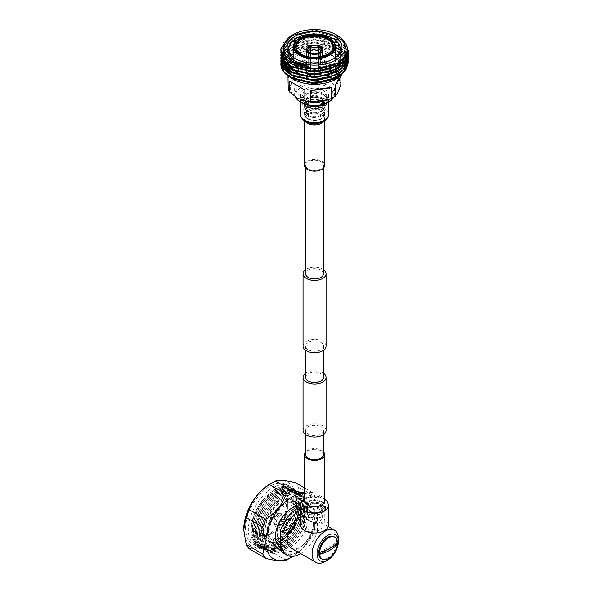 <?xml version="1.0" encoding="UTF-8"?>
<svg xmlns="http://www.w3.org/2000/svg" width="592" height="592" viewBox="0 0 592 592"><rect width="100%" height="100%" fill="white"/><g stroke="black" fill="none" stroke-linecap="round" stroke-linejoin="round"><path stroke-width="0.44" stroke-dasharray="2.96 2.22" d="M320.886 426.773A8.947 5.165 180 0 1 323.506 430.421A8.947 5.165 180 0 1 317.985 435.194A8.947 5.165 180 0 1 308.24 434.069A8.947 5.165 180 0 1 305.62 430.421A8.947 5.165 180 0 1 311.14 425.648A8.947 5.165 180 0 1 320.886 426.773M323.506 454.523A8.947 5.165 0 0 0 320.886 450.867A8.947 5.165 0 0 0 311.14 449.75A8.947 5.165 0 0 0 305.62 454.523M305.62 373.219A11.514 6.645 180 0 1 322.707 372.701A11.514 6.645 180 0 1 323.506 373.219M303.052 430.421A11.514 6.645 180 0 1 310.156 424.279A11.514 6.645 180 0 1 322.707 425.722A11.514 6.645 180 0 1 326.074 430.421M323.506 269.589A11.514 6.645 0 0 0 322.707 269.079A11.514 6.645 0 0 0 305.62 269.589M326.074 346.076A11.514 6.645 0 0 0 322.707 341.377A11.514 6.645 0 0 0 310.156 339.934A11.514 6.645 0 0 0 303.052 346.076M308.24 168.979A8.947 5.165 0 0 0 317.985 170.096A8.947 5.165 0 0 0 323.506 165.331A8.947 5.165 0 0 0 320.886 161.675A8.947 5.165 0 0 0 311.14 160.558A8.947 5.165 0 0 0 305.62 165.331A8.947 5.165 0 0 0 308.24 168.979M323.506 273.778A8.947 5.165 0 0 0 320.886 270.122A8.947 5.165 0 0 0 311.14 269.005A8.947 5.165 0 0 0 305.62 273.778M308.24 349.724A8.947 5.165 0 0 0 317.985 350.841A8.947 5.165 0 0 0 323.506 346.076A8.947 5.165 0 0 0 320.886 342.42A8.947 5.165 0 0 0 311.14 341.303A8.947 5.165 0 0 0 305.62 346.076A8.947 5.165 0 0 0 308.24 349.724M305.62 377.4A8.947 5.165 180 0 1 311.14 372.634A8.947 5.165 180 0 1 320.886 373.752A8.947 5.165 180 0 1 323.506 377.4M324.401 100.581A13.912 8.029 180 0 1 309.239 102.32A13.912 8.029 180 0 1 300.655 94.898A13.912 8.029 180 0 1 304.184 89.547A13.912 8.029 180 0 1 304.725 89.214A13.912 8.029 180 0 1 319.887 87.475A13.912 8.029 180 0 1 328.479 94.898A13.912 8.029 180 0 1 324.401 100.581M304.443 165.331A10.123 5.846 180 0 1 307.403 161.194A10.123 5.846 180 0 1 318.437 159.929A10.123 5.846 180 0 1 324.69 165.331M328.479 524.949A13.912 8.029 0 0 0 319.887 517.526A13.912 8.029 0 0 0 304.725 519.273A13.912 8.029 0 0 0 300.655 524.949M323.506 451.777A10.123 5.846 0 0 0 307.403 450.386A10.123 5.846 0 0 0 305.62 451.777M318.614 507.921L319.044 507.085L319.991 507.129L321.079 509.349L320.79 510.104L319.991 509.978L318.614 507.921M322.921 508.284L321.796 506.086L320.871 506.027L320.457 506.856L321.796 508.935L322.618 509.046L322.921 508.284M321.634 502.275A9.99 5.772 180 0 1 321.634 510.437A9.99 5.772 180 0 1 307.5 510.437L307.5 510.437A9.99 5.772 180 0 1 307.5 502.275A9.99 5.772 180 0 1 321.634 502.275M309.142 511.384L307.5 510.437L309.142 511.384A7.666 4.425 0 0 0 319.991 511.384A7.666 4.425 0 0 0 322.233 508.254A7.666 4.425 0 0 0 319.991 505.124A7.666 4.425 0 0 0 311.629 504.162A7.666 4.425 0 0 0 306.893 508.254A7.666 4.425 0 0 0 309.142 511.384L309.142 511.384M309.142 520.871A7.666 4.425 0 0 0 317.497 521.833A7.666 4.425 0 0 0 322.233 517.741A7.666 4.425 0 0 0 319.991 514.611A7.666 4.425 0 0 0 311.629 513.649A7.666 4.425 0 0 0 306.893 517.741A7.666 4.425 0 0 0 309.142 520.871M307.315 513.382L307.315 513.382A10.249 5.92 180 0 1 307.315 505.02A10.249 5.92 180 0 1 321.811 505.02A10.249 5.92 180 0 1 321.811 513.382A10.249 5.92 180 0 1 307.315 513.382L306.841 513.109A10.922 6.305 0 0 0 322.292 513.109A10.922 6.305 0 0 0 325.489 508.654A10.922 6.305 0 0 0 322.292 504.192A10.922 6.305 0 0 0 310.386 502.823A10.922 6.305 0 0 0 303.644 508.654A10.922 6.305 0 0 0 306.841 513.109L307.315 513.382A10.227 5.905 0 0 0 318.481 514.655A10.227 5.905 0 0 0 324.793 509.201A10.227 5.905 0 0 0 321.796 505.028A10.227 5.905 0 0 0 310.652 503.748A10.227 5.905 0 0 0 304.34 509.201A10.227 5.905 0 0 0 307.337 513.375M322.292 501.898A10.922 6.305 0 0 0 310.386 500.529A10.922 6.305 0 0 0 303.644 506.352A10.922 6.305 0 0 0 306.841 510.815A10.922 6.305 0 0 0 318.748 512.184A10.922 6.305 0 0 0 325.489 506.352A10.922 6.305 0 0 0 322.292 501.898M321.796 523.276L310.719 519.835L304.34 526.147L307.337 531.631L318.415 530.772L324.793 526.147L321.796 523.276M319.591 552.41L337.477 542.087M321.36 558.722A12.698 7.333 120 0 0 327.709 558.093A12.698 7.333 120 0 0 336.012 546.897A12.698 7.333 120 0 0 334.058 536.722M338.395 538.705A18.589 10.737 -60 0 1 325.245 561.482M300.655 553.564A26.84 15.496 120 0 0 317.519 531.046L314.729 529.433L314.729 511.17L317.519 512.783A26.84 15.496 120 0 0 313.686 508.632A26.84 15.496 120 0 0 300.655 509.742M317.519 531.046L317.519 512.783M280.216 547.134A23.243 13.416 120 0 0 280.268 547.163A23.243 13.416 120 0 0 298.176 540.94A23.243 13.416 120 0 0 308.321 517.549A23.243 13.416 120 0 0 303.504 506.915A23.243 13.416 120 0 0 300.655 505.923M281.037 539.749A23.243 13.416 120 0 0 285.855 550.39A23.243 13.416 120 0 0 303.763 544.166A23.243 13.416 120 0 0 313.908 520.775A23.243 13.416 120 0 0 309.091 510.134A23.243 13.416 120 0 0 291.183 516.365A23.243 13.416 120 0 0 281.037 539.749M268.302 532.682A23.591 13.616 -60 0 1 278.603 508.942A23.591 13.616 -60 0 1 296.777 502.623A23.591 13.616 -60 0 1 301.661 513.427A23.591 13.616 -60 0 1 291.368 537.166A23.591 13.616 -60 0 1 273.193 543.486A23.591 13.616 -60 0 1 268.302 532.682M262.308 536.145A32.072 18.515 -60 0 1 276.309 503.873A32.072 18.515 -60 0 1 301.017 495.282A32.072 18.515 -60 0 1 307.662 509.964A32.072 18.515 -60 0 1 293.662 542.235A32.072 18.515 -60 0 1 268.946 550.826A32.072 18.515 -60 0 1 262.308 536.145M262.145 536.056A32.072 18.515 -60 0 1 276.146 503.777A32.072 18.515 -60 0 1 300.862 495.186A32.072 18.515 -60 0 1 307.5 509.867A32.072 18.515 -60 0 1 293.499 542.146A32.072 18.515 -60 0 1 268.79 550.738A32.072 18.515 -60 0 1 262.145 536.056M260.332 536.337A33.7 19.455 -60 0 1 284.16 495.06A33.7 19.455 -60 0 1 307.988 508.817A33.7 19.455 -60 0 1 284.16 550.094A33.7 19.455 -60 0 1 260.332 536.337M260.813 535.286A32.072 18.515 -60 0 1 274.814 503.008A32.072 18.515 -60 0 1 299.53 494.416A32.072 18.515 -60 0 1 306.175 509.098A32.072 18.515 -60 0 1 292.174 541.377A32.072 18.515 -60 0 1 267.458 549.968A32.072 18.515 -60 0 1 260.813 535.286M260.783 535.264A32.072 18.515 -60 0 1 274.777 502.993A32.072 18.515 -60 0 1 299.493 494.394A32.072 18.515 -60 0 1 306.138 509.083A32.072 18.515 -60 0 1 292.137 541.354A32.072 18.515 -60 0 1 267.421 549.946A32.072 18.515 -60 0 1 260.783 535.264M258.963 535.545A33.7 19.455 -60 0 1 282.798 494.276A33.7 19.455 -60 0 1 306.626 508.032A33.7 19.455 -60 0 1 282.798 549.302A33.7 19.455 -60 0 1 258.963 535.545M259.451 534.502A32.072 18.515 -60 0 1 273.452 502.223A32.072 18.515 -60 0 1 298.168 493.632A32.072 18.515 -60 0 1 304.806 508.313A32.072 18.515 -60 0 1 290.813 540.585A32.072 18.515 -60 0 1 266.097 549.184A32.072 18.515 -60 0 1 259.451 534.502M259.414 534.48A32.072 18.515 -60 0 1 273.415 502.201A32.072 18.515 -60 0 1 298.131 493.61A32.072 18.515 -60 0 1 304.776 508.291A32.072 18.515 -60 0 1 290.776 540.57A32.072 18.515 -60 0 1 266.06 549.161A32.072 18.515 -60 0 1 259.414 534.48M257.601 534.761A33.7 19.455 -60 0 1 281.429 493.484A33.7 19.455 -60 0 1 305.257 507.248A33.7 19.455 -60 0 1 281.429 548.518A33.7 19.455 -60 0 1 257.601 534.761M258.09 533.71A32.072 18.515 -60 0 1 272.091 501.439A32.072 18.515 -60 0 1 296.799 492.84A32.072 18.515 -60 0 1 303.444 507.522A32.072 18.515 -60 0 1 289.444 539.8A32.072 18.515 -60 0 1 264.728 548.392A32.072 18.515 -60 0 1 258.09 533.71M258.053 533.688A32.072 18.515 -60 0 1 272.054 501.417A32.072 18.515 -60 0 1 296.77 492.825A32.072 18.515 -60 0 1 303.407 507.507A32.072 18.515 -60 0 1 289.407 539.778A32.072 18.515 -60 0 1 264.698 548.37A32.072 18.515 -60 0 1 258.053 533.688M256.24 533.969A33.7 19.455 -60 0 1 280.068 492.699A33.7 19.455 -60 0 1 303.896 506.456A33.7 19.455 -60 0 1 280.068 547.726A33.7 19.455 -60 0 1 256.24 533.969M256.721 532.926A32.072 18.515 -60 0 1 270.722 500.647A32.072 18.515 -60 0 1 295.438 492.056A32.072 18.515 -60 0 1 302.083 506.737A32.072 18.515 -60 0 1 288.082 539.016A32.072 18.515 -60 0 1 263.366 547.607A32.072 18.515 -60 0 1 256.721 532.926A32.072 18.515 -60 0 1 270.685 500.625A32.072 18.515 -60 0 1 295.401 492.033A32.072 18.515 -60 0 1 302.046 506.715A32.072 18.515 -60 0 1 288.045 538.994A32.072 18.515 -60 0 1 263.329 547.585A32.072 18.515 -60 0 1 256.691 532.904M254.871 533.185A33.7 19.455 -60 0 1 278.706 491.915A33.7 19.455 -60 0 1 302.534 505.672A33.7 19.455 -60 0 1 278.706 546.941A33.7 19.455 -60 0 1 254.871 533.185M255.359 532.134A32.072 18.515 -60 0 1 269.36 499.863A32.072 18.515 -60 0 1 294.076 491.271A32.072 18.515 -60 0 1 300.714 505.953A32.072 18.515 -60 0 1 286.72 538.224A32.072 18.515 -60 0 1 262.004 546.816A32.072 18.515 -60 0 1 255.359 532.134M255.322 532.119A32.072 18.515 -60 0 1 269.323 499.84A32.072 18.515 -60 0 1 294.039 491.249A32.072 18.515 -60 0 1 300.684 505.931A32.072 18.515 -60 0 1 286.683 538.202A32.072 18.515 -60 0 1 261.967 546.801A32.072 18.515 -60 0 1 255.322 532.119M253.509 532.393A33.7 19.455 -60 0 1 277.337 491.123A33.7 19.455 -60 0 1 301.165 504.88A33.7 19.455 -60 0 1 277.337 546.157A33.7 19.455 -60 0 1 253.509 532.393M253.998 531.35A32.072 18.515 -60 0 1 267.998 499.071A32.072 18.515 -60 0 1 292.707 490.479A32.072 18.515 -60 0 1 299.352 505.161A32.072 18.515 -60 0 1 285.351 537.44A32.072 18.515 -60 0 1 260.635 546.031A32.072 18.515 -60 0 1 253.998 531.35M253.961 531.327A32.072 18.515 -60 0 1 267.961 499.056A32.072 18.515 -60 0 1 292.677 490.457A32.072 18.515 -60 0 1 299.315 505.139A32.072 18.515 -60 0 1 285.314 537.418A32.072 18.515 -60 0 1 260.606 546.009A32.072 18.515 -60 0 1 253.961 531.327M252.148 531.609A33.7 19.455 -60 0 1 275.976 490.339A33.7 19.455 -60 0 1 299.804 504.095A33.7 19.455 -60 0 1 275.976 545.365A33.7 19.455 -60 0 1 252.148 531.609M252.636 530.558A32.072 18.515 -60 0 1 266.629 498.286A32.072 18.515 -60 0 1 291.345 489.695A32.072 18.515 -60 0 1 297.991 504.377A32.072 18.515 -60 0 1 283.99 536.648A32.072 18.515 -60 0 1 259.274 545.247A32.072 18.515 -60 0 1 252.636 530.558M252.599 530.543A32.072 18.515 -60 0 1 266.6 498.264A32.072 18.515 -60 0 1 291.308 489.673A32.072 18.515 -60 0 1 297.954 504.354A32.072 18.515 -60 0 1 283.953 536.633A32.072 18.515 -60 0 1 259.237 545.225A32.072 18.515 -60 0 1 252.599 530.543M250.786 530.824A33.7 19.455 -60 0 1 274.614 489.547A33.7 19.455 -60 0 1 298.442 503.304A33.7 19.455 -60 0 1 274.614 544.581A33.7 19.455 -60 0 1 250.786 530.824M296.651 503.585A32.094 18.53 -60 0 1 273.955 542.894A32.094 18.53 -60 0 1 251.26 529.788A32.094 18.53 -60 0 1 273.955 490.479A32.094 18.53 -60 0 1 296.651 503.585L296.651 501.898A34.166 19.721 -60 0 1 272.498 543.737A34.166 19.721 -60 0 1 255.411 545.432A34.166 19.721 -60 0 1 248.337 529.788A34.166 19.721 -60 0 1 263.248 495.408A34.166 19.721 -60 0 1 289.577 486.254A34.166 19.721 -60 0 1 296.651 501.898M245.547 528.175A34.166 19.721 -60 0 1 260.458 493.795A34.166 19.721 -60 0 1 286.78 484.641A34.166 19.721 -60 0 1 293.861 500.284A34.166 19.721 -60 0 1 278.943 534.665A34.166 19.721 -60 0 1 252.621 543.819A34.166 19.721 -60 0 1 245.547 528.175M243.734 529.411A36.719 21.201 120 0 0 269.7 544.211A36.719 21.201 120 0 0 295.667 499.241A36.719 21.201 120 0 0 269.7 484.249M249.262 548.828C252.717 547.548 259.444 548.148 269.434 550.627A40.67 23.48 120 0 0 272.498 549.05A40.67 23.48 120 0 0 275.554 547.097C279.017 536.87 285.736 528.501 295.734 521.996A40.67 23.48 120 0 0 298.79 514.115C295.534 503.326 295.534 494.357 298.79 487.209A40.67 23.48 120 0 0 295.734 482.857M286.032 560.21L269.434 550.627M289.096 558.633A40.67 23.48 120 0 0 292.152 556.68L275.554 547.097M292.152 556.68C302.112 550.205 308.832 541.835 312.332 531.579L295.734 521.996M312.332 531.579A40.67 23.48 120 0 0 315.388 523.698L298.79 514.115M315.388 523.698L317.852 511.666L315.388 496.792L298.79 487.209M315.388 496.792A40.67 23.48 120 0 0 312.332 492.44L304.443 487.889M312.332 492.44L304.443 492.944M304.443 493.543A36.719 21.201 -60 0 1 317.852 512.05L317.852 511.666M317.852 512.05A36.719 21.201 -60 0 1 293.055 556.317M267.066 531.971A23.591 13.616 120 0 0 268.346 538.624A23.591 13.616 120 0 0 271.957 542.768A23.591 13.616 120 0 0 290.132 536.448A23.591 13.616 120 0 0 300.433 512.709A23.591 13.616 120 0 0 295.541 501.912A23.591 13.616 120 0 0 290.147 500.862A23.591 13.616 120 0 0 267.066 531.971M298.479 511.584A23.591 13.616 -60 0 1 275.398 542.694A23.591 13.616 -60 0 1 270.004 541.643A23.591 13.616 -60 0 1 265.12 530.846A23.591 13.616 -60 0 1 275.413 507.107A23.591 13.616 -60 0 1 293.595 500.788A23.591 13.616 -60 0 1 297.199 504.932A23.591 13.616 -60 0 1 298.479 511.584M298.05 511.333A23.591 13.616 -60 0 1 281.37 540.23A23.591 13.616 -60 0 1 269.575 541.391A23.591 13.616 -60 0 1 264.691 530.595A23.591 13.616 -60 0 1 274.984 506.856A23.591 13.616 -60 0 1 293.166 500.536A23.591 13.616 -60 0 1 298.05 511.333L298.05 510.674A24.405 14.09 -60 0 1 280.793 540.555A24.405 14.09 -60 0 1 268.59 541.769A24.405 14.09 -60 0 1 263.536 530.595A24.405 14.09 -60 0 1 274.192 506.042A24.405 14.09 -60 0 1 292.996 499.5A24.405 14.09 -60 0 1 298.05 510.674M287.453 504.554A24.405 14.09 -60 0 1 276.797 529.107A24.405 14.09 -60 0 1 257.994 535.649A24.405 14.09 -60 0 1 252.939 524.475A24.405 14.09 -60 0 1 263.588 499.922A24.405 14.09 -60 0 1 282.399 493.38A24.405 14.09 -60 0 1 287.453 504.554M253.983 523.876A22.933 13.239 -60 0 1 267.251 497.805A22.933 13.239 -60 0 1 285.344 499.093A22.933 13.239 -60 0 1 286.41 505.154A22.933 13.239 -60 0 1 264.409 535.346A22.933 13.239 -60 0 1 253.983 523.876M257.868 524.475A20.92 12.077 -60 0 1 266.999 503.429A20.92 12.077 -60 0 1 283.117 497.82A20.92 12.077 -60 0 1 286.476 501.868A20.92 12.077 -60 0 1 287.453 507.396A20.92 12.077 -60 0 1 267.384 534.939A20.92 12.077 -60 0 1 262.204 534.051A20.92 12.077 -60 0 1 257.868 524.475M268.22 530.454A20.92 12.077 -60 0 1 277.352 509.401A20.92 12.077 -60 0 1 293.469 503.799A20.92 12.077 -60 0 1 297.806 513.375A20.92 12.077 -60 0 1 288.674 534.428A20.92 12.077 -60 0 1 272.557 540.03A20.92 12.077 -60 0 1 268.22 530.454M269.863 529.507A18.589 10.737 -60 0 1 277.981 510.792A18.589 10.737 -60 0 1 292.307 505.812A18.589 10.737 -60 0 1 296.163 514.322A18.589 10.737 -60 0 1 288.045 533.037A18.589 10.737 -60 0 1 273.719 538.017A18.589 10.737 -60 0 1 269.863 529.507M303.555 518.592A18.589 10.737 120 0 0 299.707 510.082A18.589 10.737 120 0 0 285.374 515.062A18.589 10.737 120 0 0 277.263 533.777A18.589 10.737 120 0 0 281.111 542.287A18.589 10.737 120 0 0 295.438 537.307A18.589 10.737 120 0 0 303.555 518.592M284.582 529.892A8.251 4.766 -60 0 1 288.038 521.397A8.251 4.766 -60 0 1 294.535 519.036A8.251 4.766 -60 0 1 296.237 522.477A8.251 4.766 -60 0 1 292.781 530.972A8.251 4.766 -60 0 1 286.284 533.333A8.251 4.766 -60 0 1 284.582 529.892M282.939 528.945A8.251 4.766 120 0 0 284.641 532.378A8.251 4.766 120 0 0 291.131 530.025A8.251 4.766 120 0 0 294.594 521.53A8.251 4.766 120 0 0 292.892 518.089A8.251 4.766 120 0 0 286.395 520.449A8.251 4.766 120 0 0 282.939 528.945M294.513 521.737A8.133 4.699 -60 0 1 291.035 530.025A8.133 4.699 -60 0 1 284.7 532.282A8.133 4.699 -60 0 1 283.013 528.73A8.133 4.699 -60 0 1 286.491 520.449A8.133 4.699 -60 0 1 292.833 518.192A8.133 4.699 -60 0 1 294.513 521.737M286.136 516.897A8.133 4.699 120 0 0 284.449 513.353A8.133 4.699 120 0 0 278.114 515.61A8.133 4.699 120 0 0 274.636 523.898A8.133 4.699 120 0 0 276.316 527.442A8.133 4.699 120 0 0 282.658 525.185A8.133 4.699 120 0 0 286.136 516.897M284.493 517.896A5.809 3.352 -60 0 1 282.007 523.816A5.809 3.352 -60 0 1 277.478 525.43A5.809 3.352 -60 0 1 276.279 522.891A5.809 3.352 -60 0 1 278.758 516.979A5.809 3.352 -60 0 1 283.287 515.366A5.809 3.352 -60 0 1 284.493 517.896M314.729 511.17A26.84 15.496 120 0 0 310.896 507.018A26.84 15.496 120 0 0 300.655 506.819M284.056 553.513A26.84 15.496 120 0 0 314.729 529.433M290.968 547.977A18.589 10.737 120 0 0 305.302 542.997A18.589 10.737 120 0 0 313.412 524.29A18.589 10.737 120 0 0 309.564 515.773A18.589 10.737 120 0 0 300.655 516.483M321.241 111.229A9.442 5.454 180 0 1 321.241 118.94A9.442 5.454 180 0 1 307.884 118.94L307.47 118.696A10.034 5.794 0 0 0 321.663 118.696A10.034 5.794 0 0 0 324.601 114.604A10.034 5.794 0 0 0 321.663 110.504A10.034 5.794 0 0 0 310.726 109.246A10.034 5.794 0 0 0 304.525 114.604A10.034 5.794 0 0 0 307.47 118.696L307.884 118.94A9.442 5.454 180 0 1 307.884 111.229A9.442 5.454 180 0 1 321.241 111.229M307.884 115.092A9.442 5.454 0 0 0 321.241 115.092A9.442 5.454 0 0 0 321.241 107.381L321.663 107.618A10.034 5.794 180 0 1 324.601 111.718A10.034 5.794 180 0 1 318.407 117.075A10.034 5.794 180 0 1 307.47 115.817A10.034 5.794 180 0 1 304.525 111.718A10.034 5.794 180 0 1 307.47 107.618A10.034 5.794 180 0 1 321.663 107.618L321.241 107.381A9.442 5.454 0 0 0 307.884 107.381A9.442 5.454 0 0 0 307.884 115.092M321.241 103.622A9.442 5.454 180 0 1 321.241 111.333A9.442 5.454 180 0 1 307.884 111.333L307.47 111.096A10.034 5.794 0 0 0 321.663 111.096A10.034 5.794 0 0 0 324.601 106.997A10.034 5.794 0 0 0 321.663 102.904A10.034 5.794 0 0 0 310.726 101.646A10.034 5.794 0 0 0 304.525 106.997A10.034 5.794 0 0 0 307.47 111.096L307.884 111.333A9.442 5.454 180 0 1 307.884 103.622A9.442 5.454 180 0 1 321.241 103.622M307.884 106.464A9.442 5.454 0 0 0 321.241 106.464A9.442 5.454 0 0 0 321.241 98.753L321.663 98.99A10.034 5.794 180 0 1 324.601 103.089A10.034 5.794 180 0 1 318.407 108.44A10.034 5.794 180 0 1 307.47 107.182A10.034 5.794 180 0 1 304.525 103.089A10.034 5.794 180 0 1 307.47 98.99A10.034 5.794 180 0 1 321.663 98.99L321.241 98.753A9.442 5.454 0 0 0 307.884 98.753A9.442 5.454 0 0 0 307.884 106.464M308.772 111.503C307.529 111.466 307.529 112.273 308.772 113.908L309.557 113.953L308.772 111.503L308.077 111.4L307.278 111.866L307.973 111.962L308.75 114.419L307.973 114.367C306.715 112.739 306.715 111.932 307.973 111.962M328.649 80.016A19.921 11.5 180 0 1 334.487 88.149A19.921 11.5 180 0 1 322.189 98.775A19.921 11.5 180 0 1 300.477 96.281A19.921 11.5 180 0 1 294.646 88.149A19.921 11.5 180 0 1 295.615 84.604A19.921 11.5 180 0 1 328.649 80.016M333.622 97.28A19.921 11.5 0 0 0 334.487 93.936A19.921 11.5 0 0 0 328.649 85.803A19.921 11.5 0 0 0 299.152 86.647A19.921 11.5 0 0 0 294.646 93.936A19.921 11.5 0 0 0 295.23 96.711M301.313 102.549A18.737 10.819 180 0 1 300.766 87.579A18.737 10.819 180 0 1 327.813 87.246A18.737 10.819 180 0 1 327.813 102.549M322.832 90.125A11.699 6.756 180 0 1 326.259 94.898A11.699 6.756 180 0 1 319.044 101.136A11.699 6.756 180 0 1 306.293 99.671A11.699 6.756 180 0 1 302.867 94.898A11.699 6.756 180 0 1 310.09 88.659A11.699 6.756 180 0 1 322.832 90.125M322.832 94.18A11.699 6.756 180 0 1 326.259 98.953A11.699 6.756 180 0 1 319.044 105.191A11.699 6.756 180 0 1 306.293 103.726A11.699 6.756 180 0 1 302.867 98.953A11.699 6.756 180 0 1 310.09 92.715A11.699 6.756 180 0 1 322.832 94.18M323.987 93.514A13.32 7.689 180 0 1 327.887 98.953A13.32 7.689 180 0 1 319.665 106.057A13.32 7.689 180 0 1 305.146 104.392A13.32 7.689 180 0 1 301.247 98.953A13.32 7.689 180 0 1 309.468 91.849A13.32 7.689 180 0 1 323.987 93.514M323.987 95.512A13.32 7.689 180 0 1 327.887 100.951A13.32 7.689 180 0 1 319.665 108.055A13.32 7.689 180 0 1 305.146 106.39A13.32 7.689 180 0 1 301.247 100.951A13.32 7.689 180 0 1 309.468 93.847A13.32 7.689 180 0 1 323.987 95.512M321.16 97.147A9.324 5.38 180 0 1 323.891 100.951A9.324 5.38 180 0 1 318.133 105.924A9.324 5.38 180 0 1 307.973 104.754A9.324 5.38 180 0 1 305.243 100.951A9.324 5.38 180 0 1 311 95.978A9.324 5.38 180 0 1 321.16 97.147M321.16 98.797A9.324 5.38 180 0 1 323.891 102.608A9.324 5.38 180 0 1 318.133 107.581A9.324 5.38 180 0 1 307.973 106.412A9.324 5.38 180 0 1 305.243 102.608A9.324 5.38 180 0 1 311 97.636A9.324 5.38 180 0 1 321.16 98.797M308.269 118.718A8.902 5.143 180 0 1 305.761 114.323A8.902 5.143 180 0 1 311.777 110.201A8.902 5.143 180 0 1 320.864 111.444A8.902 5.143 180 0 1 323.373 114.323A8.902 5.143 180 0 1 318.57 119.673A8.902 5.143 180 0 1 308.269 118.718M308.772 115.662A8.199 4.729 180 0 1 306.367 112.317A8.199 4.729 180 0 1 306.456 111.614A8.199 4.729 180 0 1 311.999 107.818A8.199 4.729 180 0 1 320.361 108.965A8.199 4.729 180 0 1 322.67 111.614A8.199 4.729 180 0 1 322.758 112.317A8.199 4.729 180 0 1 317.704 116.683A8.199 4.729 180 0 1 308.772 115.662M301.491 99.959A24.279 14.016 180 0 1 297.399 98.065A24.279 14.016 180 0 1 297.399 78.233A24.279 14.016 180 0 1 331.735 78.233A24.279 14.016 180 0 1 327.635 99.959M340.903 84.212A26.64 15.385 0 0 0 339.379 80.934L331.823 78.107L324.261 72.202A26.64 15.385 0 0 0 318.577 71.329C311.725 74.407 304.836 75.473 297.924 74.518A26.64 15.385 0 0 0 293.758 76.923C291.923 82.902 290.08 86.876 288.23 88.844M280.867 49.92L283.487 42.735L290.739 36.674L314.567 31.339L338.395 37.392L346.905 45.902M288.134 37.969L299.049 32.96L312.672 30.999L324.986 32.086L338.395 37.044L346.535 44.866M280.867 61.294L283.494 54.116L290.739 48.063L314.567 42.72L338.395 48.773L345.639 55.182L348.259 62.715M283.797 53.369L292.529 46.783L307.3 42.735L323.454 43.186L338.395 48.433L345.114 54.131L348.2 61.294M282.909 52.103L290.739 45.214L314.567 39.871L338.395 45.932L345.639 52.333L348.259 59.866M280.941 57.024L287.801 46.746L303.407 40.478L320.916 39.96L338.395 45.584L345.432 51.696L348.2 58.445M280.867 55.604L283.494 48.426L290.739 42.372L314.567 37.03L338.395 43.083L345.639 49.491L348.259 57.024M280.941 54.175L287.372 44.222L302.734 37.755L321.308 37.163L338.395 42.735L347.134 51.741M280.867 52.755L283.494 45.577L290.739 39.523L314.567 34.181L338.395 40.234L345.639 46.642L348.259 54.175M280.941 51.326L287.298 41.433L302.638 34.935L320.568 34.225L338.395 39.893L347.4 49.536M345.624 70.618L346.35 60.288L337.854 51.23C320.738 39.967 285.477 45.865 281.489 60.325A33.7 19.455 0 0 0 280.867 64.054M282.317 55.596L283.346 53.968M281.725 54.346L282.029 53.665M295.8 58.919A25.678 14.83 0 0 0 296.407 59.281L295.156 58.556L296.407 59.281A25.678 14.83 0 0 0 332.726 59.281A25.678 14.83 0 0 0 333.326 58.919M335.479 53.169A25.678 14.83 0 0 0 332.726 51.289A25.678 14.83 0 0 0 293.647 53.169M291.471 55.285A25.678 14.83 0 0 0 288.881 61.775A25.678 14.83 0 0 0 289.858 65.816M292.907 69.738A25.678 14.83 0 0 0 295.275 71.558M299.774 70.315A20.92 12.077 0 0 0 322.566 72.927A20.92 12.077 0 0 0 335.479 61.775A20.92 12.077 0 0 0 329.352 53.236A20.92 12.077 0 0 0 306.56 50.616A20.92 12.077 0 0 0 293.647 61.775A20.92 12.077 0 0 0 299.774 70.315M331.061 74.252A18.419 10.634 180 0 1 327.591 77.041A18.419 10.634 180 0 1 301.543 77.041L303.208 78.003A16.058 9.272 0 0 0 325.918 78.003A16.058 9.272 0 0 0 325.918 64.898A16.058 9.272 0 0 0 303.208 64.898A16.058 9.272 0 0 0 303.208 78.003L301.543 77.041A18.419 10.634 180 0 1 298.738 74.962M296.903 72.535A18.419 10.634 180 0 1 296.148 69.523A18.419 10.634 180 0 1 307.514 59.696A18.419 10.634 180 0 1 327.591 62.005A18.419 10.634 180 0 1 332.985 69.523A18.419 10.634 180 0 1 332.23 72.535M309.076 56.795L309.076 72.453A8.066 4.655 180 0 1 308.861 72.335A8.066 4.655 180 0 1 308.654 72.209L308.654 56.714M308.861 74.74A8.066 4.655 0 0 0 317.652 75.754A8.066 4.655 0 0 0 322.633 71.454A8.066 4.655 0 0 0 320.265 68.161A8.066 4.655 0 0 0 311.481 67.148A8.066 4.655 0 0 0 306.501 71.454A8.066 4.655 0 0 0 308.861 74.74M320.057 46.835L320.057 65.631A8.066 4.655 180 0 1 320.265 65.749A8.066 4.655 180 0 1 320.472 65.875L320.472 46.59M320.472 56.714L320.472 72.209A8.066 4.655 180 0 1 320.057 72.453L320.057 56.795M310.112 52.836A5.765 3.33 0 0 0 310.289 52.954L310.289 71.269A5.765 3.33 0 0 0 310.489 71.395A5.765 3.33 0 0 0 310.704 71.514L310.704 53.199A5.765 3.33 0 0 0 318.429 53.199L318.429 71.514A5.765 3.33 0 0 0 318.844 71.269L318.844 52.954A5.765 3.33 0 0 0 319.021 52.836M310.704 53.095L310.704 66.57A5.765 3.33 0 0 0 310.289 66.815L310.289 52.917M318.844 52.917L318.844 66.815A5.765 3.33 0 0 0 318.637 66.689A5.765 3.33 0 0 0 318.429 66.57L318.429 53.095M318.637 71.506A5.765 3.33 0 0 0 312.361 70.788A5.765 3.33 0 0 0 308.802 73.859A5.765 3.33 0 0 0 310.489 76.213A5.765 3.33 0 0 0 316.772 76.938A5.765 3.33 0 0 0 320.331 73.859A5.765 3.33 0 0 0 318.637 71.506M290.961 77.841A30.747 17.753 180 0 1 293.824 53.361A30.747 17.753 180 0 1 336.308 53.909A30.747 17.753 180 0 1 342.664 59.252M344.292 61.931A30.747 17.753 180 0 1 344.781 63.174M344.929 63.677A30.747 17.753 180 0 1 345.262 65.416M345.291 65.786A30.747 17.753 180 0 1 345.121 68.443M342.938 73.297A30.747 17.753 180 0 1 342.028 74.444M336.87 78.684A30.747 17.753 180 0 1 336.308 79.01M337.588 35.542L314.685 29.97L291.93 35.313M339.379 80.934L339.379 70.019L338.269 67.814M338.158 67.629L333.407 62.915L324.261 61.287L324.261 72.202M340.992 75.946L340.903 73.304L340.903 76.235M321.16 103.674A9.324 5.38 180 0 1 323.891 107.478A9.324 5.38 180 0 1 318.133 112.45A9.324 5.38 180 0 1 307.973 111.289A9.324 5.38 180 0 1 305.243 107.478A9.324 5.38 180 0 1 311 102.505A9.324 5.38 180 0 1 321.16 103.674M321.16 107.433A9.324 5.38 180 0 1 323.891 111.237A9.324 5.38 180 0 1 318.133 116.21A9.324 5.38 180 0 1 307.973 115.04A9.324 5.38 180 0 1 305.243 111.237A9.324 5.38 180 0 1 311 106.264A9.324 5.38 180 0 1 321.16 107.433M308.772 104.296A8.199 4.729 180 0 1 306.367 100.951A8.199 4.729 180 0 1 311.429 96.577A8.199 4.729 180 0 1 320.361 97.606A8.199 4.729 180 0 1 322.758 100.951A8.199 4.729 180 0 1 317.704 105.324A8.199 4.729 180 0 1 308.772 104.296M318.577 71.329L318.577 60.414C310.926 57.402 304.036 58.46 297.924 63.603L297.924 74.518M293.758 76.923L293.758 66.008L289.606 68.509M288.763 69.96L287.978 75.968M288.23 77.937L293.758 66.008M297.924 63.603L318.577 60.414M324.261 61.287L339.379 70.019M340.903 73.304L335.368 85.226M292.825 79.017A30.747 17.753 180 0 1 291.693 78.329M290.258 77.441L282.761 65.209L285.181 72.054L292.078 77.833L314.567 82.858L337.048 77.123L343.945 70.988L346.364 63.781L344.248 71.247L338.143 77.152M282.784 64.935L282.895 63.958M283.117 62.878L283.242 62.434M283.59 61.442L283.99 60.562M284.863 59.045L294.187 51.504C280.845 58.031 278.181 65.712 286.195 74.548M319.68 52.473L318.844 52.954M310.289 52.954L309.453 52.473M318.429 53.199L319.266 52.718M309.868 52.718L310.704 53.199M318.429 71.514L320.057 72.453M320.472 72.209L318.844 71.269M318.844 66.815L320.472 65.875M320.057 65.631L318.429 66.57M310.704 66.57L309.076 65.631L309.076 46.835M308.654 46.59L308.654 65.875L310.289 66.815M308.654 65.875A8.066 4.655 180 0 1 309.076 65.631M310.289 71.269L308.654 72.209M309.076 72.453L310.704 71.514M336.138 69.819A25.678 14.83 0 0 0 337.743 68.154M339.712 64.787A25.678 14.83 0 0 0 340.03 63.684M340.245 61.775A25.678 14.83 0 0 0 337.655 55.285M283.339 44.748L292.078 35.498L314.567 30.481L337.048 36.216L343.945 42.35L346.364 49.55L343.945 56.758L337.048 62.893L314.567 68.62L292.078 63.603L285.181 57.824L282.761 50.971L285.181 44.126L292.078 38.347L314.567 33.322L337.048 39.057L343.945 45.192L346.364 52.399L346.165 54.516M329.278 69.168L314.567 71.469L292.078 66.445L285.181 60.665L282.761 53.82L285.181 46.975L292.078 41.196L314.567 36.171L337.048 41.906L343.582 47.538L346.313 54.19L343.945 45.902L337.048 39.768L314.567 34.04L292.078 39.057L285.181 44.837L282.761 51.689L290.191 63.166M345.883 58.512L345.661 59.178M329.263 72.017L314.567 74.318L298.597 72.076M283.346 60.073L282.761 56.669L285.181 49.817L292.078 44.037L314.567 39.02L337.048 44.755L345.928 54.982M346.357 57.757L343.945 65.298L337.048 71.425L314.567 77.16L298.597 74.918M283.346 62.922L283.154 62.301M282.761 59.511L285.181 52.666L292.078 46.886L314.567 41.862L337.048 47.597L345.284 56.077M346.002 58.09L346.105 58.519M346.357 60.599L343.945 68.139L337.048 74.274L314.567 80.009L298.597 77.767M283.346 65.764L283.154 65.15M283.797 57.831L292.078 49.735L314.567 44.711L337.048 50.446L343.945 56.58L346.364 63.781M283.072 62.715L283.176 62.338M284.774 58.948L292.078 52.577L294.187 51.504M282.761 48.84L285.181 41.988L292.078 36.216L314.567 31.191L337.048 36.926L343.945 43.061L346.364 50.261L341.214 60.539M341.384 63.233L338.143 65.764M290.287 66.075L282.761 54.531L285.181 47.686L292.078 41.906L314.567 36.882L337.048 42.617L346.276 54.531M346.165 58.083L346.046 58.608M341.384 66.082L338.143 68.613M290.287 68.916L287.253 66.541M283.006 59.585L282.909 59.096M282.761 56.669L285.181 50.527L292.078 44.755L314.567 39.731L337.048 45.466L345.787 55.234M346.357 58.445L344.248 65.557L338.143 71.454M290.287 71.765L287.253 69.39M283.006 62.434L282.909 61.945M282.761 60.221L285.181 53.376L292.078 47.597L314.567 42.58L337.048 48.307L345.092 56.373M346.357 61.294L344.248 68.398L338.143 74.303M290.287 74.614L287.253 72.231M283.006 65.283L282.909 64.787M283.168 60.221L283.331 59.711M284.019 58.097L292.078 50.446L314.567 45.421L337.048 51.156L343.945 57.291L346.364 64.491M305.524 121.708A10.123 5.846 180 0 1 304.443 119.073A10.123 5.846 180 0 1 307.403 114.944A10.123 5.846 180 0 1 318.437 113.671A10.123 5.846 180 0 1 324.69 119.073A10.123 5.846 180 0 1 323.602 121.708M300.655 114.648A13.912 8.029 180 0 1 304.725 108.965A13.912 8.029 180 0 1 319.887 107.226A13.912 8.029 180 0 1 328.479 114.648M324.69 500.773A10.123 5.846 0 0 0 318.437 495.371A10.123 5.846 0 0 0 307.403 496.644A10.123 5.846 0 0 0 304.443 500.773M328.479 505.205A13.912 8.029 0 0 0 319.887 497.783A13.912 8.029 0 0 0 304.725 499.522A13.912 8.029 0 0 0 300.655 505.205M282.155 516.55A5.809 3.352 120 0 0 280.956 514.019A5.809 3.352 120 0 0 276.427 515.625A5.809 3.352 120 0 0 273.941 521.545A5.809 3.352 120 0 0 275.139 524.083A5.809 3.352 120 0 0 279.668 522.47A5.809 3.352 120 0 0 282.155 516.55M273.726 521.374A5.757 3.323 120 0 0 274.34 523.372A5.757 3.323 120 0 0 277.907 523.535A5.757 3.323 120 0 0 281.866 516.431A5.757 3.323 120 0 0 279.942 513.671A5.757 3.323 120 0 0 277.685 514.27A5.757 3.323 120 0 0 273.726 521.374M273.097 513.294A3.641 2.102 120 0 0 270.588 517.793A3.641 2.102 120 0 0 270.981 519.058A3.641 2.102 120 0 0 273.238 519.162A3.641 2.102 120 0 0 275.739 514.663A3.641 2.102 120 0 0 274.525 512.916A3.641 2.102 120 0 0 273.097 513.294M270.722 517.312C270.041 520.62 275.746 517.142 274.932 514.751C275.613 511.451 269.9 514.922 270.722 517.312M341.036 65.682A26.64 15.385 180 0 1 341.207 67.429A26.64 15.385 180 0 1 324.764 81.637A26.64 15.385 180 0 1 295.726 78.299A26.64 15.385 180 0 1 287.927 67.429L287.927 71.092M287.927 67.384A26.64 15.385 180 0 1 287.971 66.474M288.311 64.817A26.64 15.385 180 0 1 306.501 52.762A26.64 15.385 180 0 1 333.407 56.551A26.64 15.385 180 0 1 340.141 63.115M340.703 60.954A27.824 16.065 0 0 0 334.236 55.1A27.824 16.065 0 0 0 287.978 61.731M287.364 63.085A27.824 16.065 0 0 0 287.179 63.625A27.824 16.065 0 0 0 287.098 63.914M286.802 65.394A27.824 16.065 0 0 0 286.75 66.052M286.942 68.369A27.824 16.065 0 0 0 287.187 69.323A27.824 16.065 0 0 0 287.349 69.804M289.347 73.245A27.824 16.065 0 0 0 294.89 77.818A27.824 16.065 0 0 0 329.5 80.016A27.824 16.065 0 0 0 340.718 60.983M293.647 46.886A20.92 12.077 180 0 1 306.56 35.727A20.92 12.077 180 0 1 329.352 38.347A20.92 12.077 180 0 1 335.479 46.886M296.148 69.523L296.148 46.886A18.419 10.634 0 0 0 301.543 54.405A18.419 10.634 0 0 0 321.611 56.706A18.419 10.634 0 0 0 332.985 46.886L332.985 69.523M323.506 430.421L323.506 434.602M323.506 165.331L323.506 168.069M323.506 346.076L323.506 350.257M305.62 346.076L305.62 350.257M305.62 165.331L305.62 168.069M305.62 430.421L305.62 434.602M324.69 121.057L324.69 118.977C324.89 119.584 324.053 120.598 322.181 122.019M300.655 94.898L300.655 102.164M305.161 120.568L304.443 118.977L304.443 121.057M328.479 94.898L328.479 102.164M304.443 500.869C304.236 500.262 305.072 499.256 306.952 497.828C311.318 496.007 315.025 495.526 318.082 496.392C322.995 498.042 325.193 499.537 324.69 500.869M324.69 498.797L318.785 496.451L314.663 496.029L311.037 496.318L304.443 498.797M320.871 506.027L319.044 507.085M319.991 511.384L321.634 510.437M322.233 517.741L322.233 508.254M303.644 506.352L303.644 508.654M304.34 509.201L304.34 526.147M280.268 547.163L285.855 550.39M289.577 486.254L286.78 484.641M273.193 543.486L271.957 542.768M304.17 511.103C303.319 502.756 301.032 497.931 297.302 496.621C294.187 494.113 288.977 494.475 281.688 497.709L272.505 505.331C265.416 513.767 261.708 522.803 261.383 532.452C262.234 540.799 264.52 545.632 268.25 546.934C271.994 550.419 284.611 548.643 293.018 538.254C300.122 529.81 303.844 520.76 304.17 511.103M268.346 538.624L267.192 532.452C266.474 519.576 280.726 500.869 290.147 500.862M270.004 541.643L269.575 541.391M281.37 540.23L280.793 540.555M268.59 541.769L257.994 535.649M286.476 501.868L285.344 499.093M293.469 503.799L283.117 497.82M299.707 510.082L292.307 505.812M286.284 533.333L284.641 532.378M292.833 518.192L284.449 513.353M283.287 515.366L279.942 513.671L274.525 512.916C272.246 513.19 270.914 514.759 270.514 517.615L270.981 519.058L274.34 523.372L277.478 525.43M275.398 542.694C277.367 543.352 281.555 540.844 287.971 535.168C294.579 527.59 298.042 519.569 298.353 511.103L297.199 504.932M284.7 532.282L276.316 527.442M294.535 519.036L292.892 518.089M281.111 542.287L273.719 538.017M272.557 540.03L262.204 534.051M267.384 534.939L264.409 535.346M292.996 499.5L282.399 493.38M293.595 500.788L293.166 500.536M296.777 502.623L295.541 501.912M273.955 542.894L272.498 543.737M255.411 545.432L252.621 543.819M313.686 508.632L310.896 507.018M328.205 526.54L309.564 515.773M303.504 506.915L309.091 510.134M324.793 509.201L324.793 526.147M325.489 506.352L325.489 508.654M321.811 513.382L322.292 513.109M306.893 517.741L306.893 508.254M322.618 509.046L320.79 510.104M321.241 118.94L321.663 118.696M321.241 111.333L321.663 111.096M334.487 88.149L334.487 93.936M326.259 94.898L326.259 98.953M327.887 98.953L327.887 100.951M323.891 100.951L323.891 102.608M324.601 103.089L324.601 106.997M324.601 111.718L324.601 114.604M306.456 111.614L305.761 114.323M341.207 74.533L341.207 67.429C342.901 79.639 310.83 87.823 295.482 77.759L291.101 74.414M288.593 70.7L288.193 69.501M288.881 61.775L288.881 48.796M335.479 57.402L335.479 61.775M322.633 56.21L322.633 71.454M308.802 73.859L308.802 50.727M323.891 107.478L323.891 111.237M306.367 100.951L306.367 112.317M322.758 100.951L322.758 112.317M305.243 107.478L305.243 111.237M287.927 74.533L287.927 72.12M320.331 73.859L320.331 50.727M306.501 56.21L306.501 71.454M325.918 78.003L327.591 77.041M293.647 57.402L293.647 61.775M340.245 61.294L340.245 48.796M332.726 59.281L333.977 58.556M346.364 49.55L346.364 50.261M282.761 50.971L282.761 51.689M346.364 52.399L346.364 53.11M282.761 53.82L282.761 54.531M346.364 58.09L346.364 58.8M346.364 60.939L346.364 61.649M322.67 111.614L323.373 114.323M304.525 111.718L304.525 114.604M304.525 103.089L304.525 106.997M305.243 100.951L305.243 102.608M301.247 98.953L301.247 100.951M302.867 94.898L302.867 98.953M294.646 88.149L294.646 93.936M308.75 114.419L309.557 113.953M307.884 98.753L307.47 98.99M307.884 107.381L307.47 107.618"/><path stroke-width="0.89" d="M305.62 434.602L305.62 454.523A8.947 5.165 0 0 0 308.24 458.171A8.947 5.165 0 0 0 317.985 459.288A8.947 5.165 0 0 0 323.506 454.523L323.506 434.602M323.506 373.219A11.514 6.645 180 0 1 326.074 377.4A11.514 6.645 180 0 1 318.97 383.542A11.514 6.645 180 0 1 306.427 382.099A11.514 6.645 180 0 1 303.052 377.4A11.514 6.645 180 0 1 305.62 373.219M326.074 377.4L326.074 430.421A11.514 6.645 180 0 1 318.97 436.563A11.514 6.645 180 0 1 306.427 435.12A11.514 6.645 180 0 1 303.052 430.421L303.052 377.4M305.62 269.589A11.514 6.645 0 0 0 303.052 273.778A11.514 6.645 0 0 0 306.427 278.477A11.514 6.645 0 0 0 318.97 279.912A11.514 6.645 0 0 0 326.074 273.778A11.514 6.645 0 0 0 323.506 269.589M303.052 273.778L303.052 346.076A11.514 6.645 0 0 0 306.427 350.775A11.514 6.645 0 0 0 318.97 352.21A11.514 6.645 0 0 0 326.074 346.076L326.074 273.778M305.62 168.069L305.62 273.778A8.947 5.165 0 0 0 308.24 277.426A8.947 5.165 0 0 0 317.985 278.543A8.947 5.165 0 0 0 323.506 273.778L323.506 168.069M323.506 350.257L323.506 377.4A8.947 5.165 180 0 1 317.985 382.173A8.947 5.165 180 0 1 308.24 381.056A8.947 5.165 180 0 1 305.62 377.4L305.62 350.257M324.69 121.057L324.69 165.331A10.123 5.846 180 0 1 321.722 169.46A10.123 5.846 180 0 1 310.689 170.725A10.123 5.846 180 0 1 304.443 165.331L304.443 121.057M300.655 505.205L300.655 524.949A13.912 8.029 0 0 0 309.239 532.371A13.912 8.029 0 0 0 324.401 530.632A13.912 8.029 0 0 0 328.479 524.949L328.479 505.205A13.912 8.029 0 0 1 324.401 510.881A13.912 8.029 0 0 1 309.239 512.628A13.912 8.029 0 0 1 300.655 505.205L301.106 502.66L304.443 498.797M305.62 451.777A10.123 5.846 0 0 0 304.443 454.523A10.123 5.846 0 0 0 310.689 459.917A10.123 5.846 0 0 0 321.722 458.652A10.123 5.846 0 0 0 324.69 454.523A10.123 5.846 0 0 0 323.506 451.777M319.591 552.41A12.698 7.333 120 0 0 319.591 554.304L337.477 543.981A12.698 7.333 120 0 0 337.477 542.087A12.698 7.333 120 0 0 334.88 537.196A12.698 7.333 120 0 0 328.53 537.825A12.698 7.333 120 0 0 319.591 552.41A35.846 20.69 0 0 0 330.166 548.192A35.846 20.69 0 0 0 337.477 542.087M330.166 550.086A35.846 20.69 180 0 1 319.591 554.304A12.698 7.333 120 0 0 322.181 559.196A12.698 7.333 120 0 0 328.53 558.567A12.698 7.333 120 0 0 337.477 543.981A35.846 20.69 180 0 1 330.166 550.086M334.88 537.196L334.058 536.722A12.698 7.333 120 0 0 327.709 537.351A12.698 7.333 120 0 0 319.414 548.547A12.698 7.333 120 0 0 321.36 558.722L322.181 559.196M338.395 541.554A15.103 8.725 120 0 0 327.709 535.39A15.103 8.725 120 0 0 317.031 553.89A15.103 8.725 120 0 0 327.709 560.054A15.103 8.725 120 0 0 338.395 541.554L338.395 538.705A18.589 10.737 -60 0 0 334.539 530.195L328.205 526.54M327.709 560.054L325.245 561.482A18.589 10.737 -60 0 1 315.95 562.4A18.589 10.737 -60 0 1 312.102 553.89A18.589 10.737 -60 0 1 320.213 535.175A18.589 10.737 -60 0 1 334.539 530.195M300.655 509.742A26.84 15.496 120 0 0 283.013 532.711L280.216 531.098L280.216 549.354L283.013 550.967A26.84 15.496 120 0 0 286.846 555.126A26.84 15.496 120 0 0 300.655 553.564M283.013 532.711L283.013 550.967M300.655 505.923A23.243 13.416 120 0 0 283.953 515.003A23.243 13.416 120 0 0 275.45 536.53A23.243 13.416 120 0 0 280.216 547.134M304.443 487.889L295.734 482.857C285.766 480.386 279.039 479.779 275.554 481.059A40.67 23.48 120 0 0 272.498 482.635L269.7 484.249A36.719 21.201 120 0 0 243.734 529.218A36.719 21.201 120 0 0 243.734 529.411M246.198 544.477L262.796 554.06A40.67 23.48 120 0 0 265.86 558.411L249.262 548.828A40.67 23.48 120 0 1 246.198 544.477L243.734 529.603L246.198 517.571A40.67 23.48 120 0 1 249.262 509.69C252.747 499.426 259.474 491.064 269.434 484.589A40.67 23.48 120 0 1 272.498 482.635L269.7 484.249M265.86 558.411C275.813 560.883 282.539 561.482 286.032 560.21A40.67 23.48 120 0 0 289.096 558.633L291.886 557.02A36.719 21.201 -60 0 1 265.919 542.028A36.719 21.201 -60 0 1 304.443 493.543M304.443 492.944L292.152 490.642L275.554 481.059M292.152 490.642A40.67 23.48 120 0 0 286.032 494.172L269.434 484.589M286.032 494.172C282.569 504.391 275.842 512.761 265.86 519.273L249.262 509.69M265.86 519.273A40.67 23.48 120 0 0 262.796 527.154L246.198 517.571M262.796 527.154L265.268 542.028L262.796 554.06M293.055 556.317A36.719 21.201 -60 0 1 291.886 557.02M300.655 506.819A26.84 15.496 120 0 0 280.216 531.098M280.216 549.354A26.84 15.496 120 0 0 284.056 553.513L286.846 555.126M300.655 516.483A18.589 10.737 120 0 0 287.12 539.467A18.589 10.737 120 0 0 290.968 547.977L315.95 562.4M328.649 102.068L327.813 102.549A18.737 10.819 180 0 1 301.313 102.549L300.477 102.068A19.921 11.5 0 0 0 328.649 102.068A19.921 11.5 0 0 0 333.622 97.28M287.978 75.968L288.23 88.844A26.64 15.385 0 0 0 289.747 92.13L297.31 98.028L304.873 100.862A26.64 15.385 0 0 0 310.556 101.735L310.556 90.82C318.207 88.992 325.089 87.927 331.209 87.631L331.209 98.546A26.64 15.385 0 0 0 335.368 96.141L335.368 85.226L340.992 75.946M346.905 45.902L348.266 51.504L345.698 59.126L338.395 65.616L314.567 71.669L290.739 66.326L283.435 60.192L280.867 52.755M346.535 44.866L348.266 51.156L342.346 62.441L326.392 69.923L308.343 71.07L290.739 65.978L284.138 60.747L280.867 52.577L280.941 51.326M348.259 62.715L345.698 70.515L338.395 77.004L314.567 83.058L290.739 77.715L286.195 74.548A33.7 19.455 0 0 1 280.867 64.054L280.941 62.715M348.2 61.294L348.266 62.545L342.775 73.445L326.392 81.311L308.373 82.458L290.739 77.367L284.375 72.402L280.867 63.966M348.259 59.866L345.698 67.666L338.395 74.155L314.567 80.209L290.739 74.866L283.435 68.731L280.867 61.294M348.2 58.445L348.266 59.696L342.561 70.796L328.419 77.952L308.795 79.654L290.739 74.518L283.279 68.176L280.867 61.117L280.941 59.866M348.259 57.024L345.698 64.817L338.395 71.306L314.567 77.36L290.739 72.017L283.435 65.89L280.867 58.615L280.963 57.195M347.134 51.741L347.918 54.005M347.955 54.175L348.177 55.426M348.2 55.604L348.266 56.847L342.331 68.147L326.444 75.606L308.343 76.768L290.739 71.676L283.598 65.764L280.867 58.275L280.941 57.024M348.259 54.175L345.698 61.975L338.395 68.465L314.567 74.518L290.739 69.175L283.435 63.041L280.867 55.604M347.4 49.536L348.177 52.577M348.2 52.755L348.266 54.005L342.576 65.09L328.368 72.268L308.432 73.926L290.739 68.827L283.028 62.116L280.867 55.426L280.941 54.175M280.963 62.537L281.2 61.294M281.244 61.117L281.489 60.325M280.963 59.696L281.2 58.445M281.244 58.275L281.659 57.024M281.725 56.847L282.317 55.596M283.346 53.968L283.797 53.369M280.985 57.024L281.244 55.774M281.296 55.596L281.725 54.346M282.029 53.665L282.784 52.303M295.156 58.556L295.156 58.556A27.454 15.851 180 0 1 295.156 36.142A27.454 15.851 180 0 1 333.977 36.142A27.454 15.851 180 0 1 333.977 58.556A27.454 15.851 180 0 1 295.156 58.556M333.326 58.919A25.678 14.83 0 0 0 340.245 48.796A25.678 14.83 0 0 0 332.726 38.317A25.678 14.83 0 0 0 304.739 35.098A25.678 14.83 0 0 0 288.881 48.796A25.678 14.83 0 0 0 295.8 58.919M293.647 53.169A25.678 14.83 0 0 0 291.471 55.285M289.858 65.816A25.678 14.83 0 0 0 292.907 69.738M295.275 71.558A25.678 14.83 0 0 0 296.407 72.254A25.678 14.83 0 0 0 336.138 69.819M298.738 74.962A18.419 10.634 180 0 1 296.903 72.535M320.472 56.714L320.472 52.932A8.066 4.655 0 0 0 322.633 49.765A8.066 4.655 0 0 0 320.472 46.59L319.68 47.049A6.941 4.011 180 0 1 319.68 52.473L318.844 52.954M320.057 56.795L320.057 53.169A8.066 4.655 0 0 1 309.076 53.169L309.076 56.795M310.289 52.917L310.289 48.5A5.765 3.33 0 0 0 308.802 50.727A5.765 3.33 0 0 0 310.112 52.836M318.429 53.095L318.429 48.255A5.765 3.33 0 0 0 310.704 48.255L310.704 53.095M342.664 59.252A30.747 17.753 180 0 1 343.841 61.028M343.959 61.25A30.747 17.753 180 0 1 344.292 61.931M344.781 63.174A30.747 17.753 180 0 1 344.929 63.677M345.262 65.416A30.747 17.753 180 0 1 345.291 65.786M345.121 68.443A30.747 17.753 180 0 1 342.938 73.297M342.028 74.444A30.747 17.753 180 0 1 336.87 78.684M345.624 70.618L336.308 79.01A30.747 17.753 180 0 1 292.825 79.017L290.154 77.367M337.462 78.344L314.67 83.886L292.056 78.573M336.308 34.802A30.747 17.753 0 0 0 292.825 34.802A30.747 17.753 0 0 0 292.825 59.903A30.747 17.753 0 0 0 336.308 59.903A30.747 17.753 0 0 0 336.308 34.802L337.588 35.542C350.553 44.674 350.582 53.82 337.684 62.981C325.452 70.507 303.126 70.685 290.761 63.485L288.755 62.271A33.7 19.455 180 0 1 280.867 49.765A33.7 19.455 180 0 1 280.934 48.522L288.134 37.969M292.825 34.802L283.339 44.748L282.761 48.211L285.181 55.234L292.078 61.198C296.681 63.825 302.172 65.505 308.558 66.245C302.031 65.875 296.355 64.513 291.523 62.16C284.367 58.49 280.837 53.946 280.934 48.522M289.747 92.13L289.747 81.215L295.726 84.663L304.873 89.947L304.873 100.862M340.903 76.235L340.903 84.212C339.053 90.228 337.203 94.202 335.368 96.141M289.606 68.509L288.763 69.96M331.209 87.631L310.556 90.82M310.556 101.735L328.345 99.7L331.209 98.546M304.873 89.947L289.747 81.215M291.693 78.329A30.747 17.753 180 0 1 290.961 77.841M282.761 65.601L282.784 64.935M282.895 63.958L283.117 62.878M283.242 62.434L283.59 61.442M283.99 60.562L284.278 59.999M284.486 59.637L284.863 59.045M319.021 52.836A5.765 3.33 0 0 0 320.331 50.727A5.765 3.33 0 0 0 318.844 48.5L319.68 47.049M310.704 48.255L309.868 46.812A6.941 4.011 180 0 1 319.266 46.812L318.429 48.255M310.289 52.954L309.453 52.473A6.941 4.011 180 0 1 309.453 47.049L310.289 48.5M318.844 48.5L318.844 52.917M320.057 53.169L319.266 52.718A6.941 4.011 180 0 1 309.868 52.718L309.076 53.169M320.472 52.932L319.68 52.473M320.057 46.835L320.057 46.354L319.266 46.812M320.057 46.354A8.066 4.655 0 0 0 309.076 46.354L309.868 46.812M309.076 46.835L309.076 46.354M309.453 52.473L308.654 52.932A8.066 4.655 0 0 1 306.501 49.765A8.066 4.655 0 0 1 308.654 46.59L309.453 47.049M308.654 56.714L308.654 52.932M332.23 72.535A18.419 10.634 180 0 1 331.061 74.252M337.743 68.154A25.678 14.83 0 0 0 339.712 64.787M340.03 63.684A25.678 14.83 0 0 0 340.245 61.775L340.245 61.294M337.655 55.285A25.678 14.83 0 0 0 335.479 53.169M288.755 62.271L282.887 56.558L280.867 49.92M346.165 54.516L337.048 65.734L329.278 69.168M341.384 63.233L346.313 54.198L345.883 58.512M345.661 59.178L337.048 68.583L329.263 72.017M298.597 72.076L292.078 69.294L283.346 60.073M346.083 55.596L346.276 56.669M346.313 57.024L346.357 57.757M298.597 74.918L292.078 72.143L283.346 62.922M283.154 62.301L282.761 59.511L282.909 61.945M345.284 56.077L345.536 56.669M345.669 57.024L346.002 58.09M346.105 58.519L346.276 59.511M346.313 59.866L346.357 60.599M298.597 77.767L292.078 74.984L283.346 65.764M283.154 65.15L282.769 62.064M282.784 61.746L282.821 61.294M282.865 60.939L283.109 59.733M283.176 59.489L283.531 58.445M282.784 64.587L282.821 64.136M282.865 63.781L283.072 62.715M283.176 62.338L283.531 61.294M283.901 60.458L284.212 59.866M284.412 59.511L284.774 58.948M308.558 66.245L292.078 61.464L285.181 55.685L282.761 48.211M341.214 60.539L337.048 63.603L314.567 69.331L292.078 64.313L290.191 63.166M338.143 65.764L314.567 72.18L292.078 67.162L290.287 66.075M346.276 54.531L346.357 55.596M346.364 55.241L346.165 58.083M346.046 58.608L341.384 66.082M338.143 68.613L314.567 75.029L292.078 70.004L290.287 68.916M287.253 66.541L283.006 59.585M282.909 59.096L282.761 57.38M346.002 55.959L346.224 57.024M346.276 57.38L346.32 57.816M338.143 71.454L337.048 72.143L314.567 77.87L292.078 72.853L290.287 71.765M287.253 69.39L283.006 62.434M345.092 56.373L345.388 57.024M345.536 57.38L345.898 58.445M346.002 58.8L346.224 59.866M346.276 60.221L346.32 60.665M338.143 74.303L314.567 80.719L292.078 75.695L290.287 74.614M287.253 72.231L283.006 65.283M282.909 64.787L282.761 62.36M282.769 62.715L282.806 62.13M282.924 61.294L283.168 60.221M283.331 59.711L283.679 58.8M338.143 77.152L314.567 83.568L292.078 78.544L290.287 77.456M328.345 99.7L327.635 99.959A24.279 14.016 180 0 1 301.491 99.959L301.113 99.819M301.313 102.549L300.477 102.068A19.921 11.5 0 0 1 295.23 96.711M323.602 121.708A10.123 5.846 180 0 1 321.722 123.21A10.123 5.846 180 0 1 305.524 121.708M328.479 102.164L328.479 114.648A13.912 8.029 180 0 1 324.401 120.324A13.912 8.029 180 0 1 309.239 122.063A13.912 8.029 180 0 1 300.655 114.648L300.655 102.164M304.443 500.847L304.443 500.773A10.123 5.846 0 0 0 310.689 506.175A10.123 5.846 0 0 0 321.722 504.909A10.123 5.846 0 0 0 324.69 500.773L324.69 454.523M288.193 69.501L287.927 67.429A26.64 15.385 180 0 1 287.927 67.384M287.971 66.474A26.64 15.385 180 0 1 288.311 64.817M287.978 61.731A27.824 16.065 0 0 0 287.364 63.085M287.098 63.914A27.824 16.065 0 0 0 286.802 65.394M286.743 66.474A27.824 16.065 0 0 0 286.942 68.369M287.349 69.804A27.824 16.065 0 0 0 289.347 73.245M335.479 57.402L335.479 46.886A20.92 12.077 180 0 1 322.566 58.038A20.92 12.077 180 0 1 299.774 55.426A20.92 12.077 180 0 1 293.647 46.886L293.647 57.402M300.188 54.701A20.328 11.736 0 0 0 328.937 54.701A20.328 11.736 0 0 0 328.937 38.103A20.328 11.736 0 0 0 300.188 38.103A20.328 11.736 0 0 0 300.188 54.701M328.005 38.643A19.011 10.974 180 0 1 328.005 54.161A19.011 10.974 180 0 1 301.121 54.161A19.011 10.974 180 0 1 301.121 38.643A19.011 10.974 180 0 1 328.005 38.643M332.985 46.886A18.419 10.634 0 0 0 327.591 39.368A18.419 10.634 0 0 0 307.514 37.059A18.419 10.634 0 0 0 296.148 46.886C296.17 49.602 297.924 52.022 301.417 54.131C312.036 61.072 334.125 55.456 332.985 46.886M340.141 63.115A26.64 15.385 180 0 1 340.496 63.899M340.6 64.165A26.64 15.385 180 0 1 341.036 65.682M328.479 114.648C327.798 115.122 330.602 116.106 323.95 121.515C315.173 124.683 313.753 125.245 304.014 120.753C301.195 117.852 300.07 115.817 300.655 114.648M305.161 120.568L306.93 122.004L311.066 123.462L314.67 123.78L317.697 123.521L322.181 122.019M304.443 500.773L304.443 454.523M324.69 498.797L327.531 501.668L328.479 505.205M243.734 529.218L243.734 529.603M291.101 74.414L288.593 70.7M335.479 46.886C335.375 43.408 333.289 40.478 329.233 38.073C317.238 30.429 292.781 36.201 293.647 46.886M322.633 49.765L322.633 56.21M287.927 72.12L287.927 71.092M306.501 49.765L306.501 56.21"/></g></svg>
